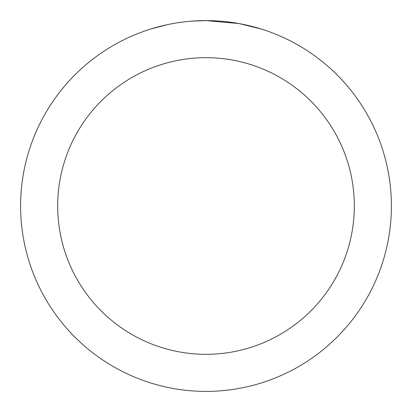 <?xml version="1.0" encoding="UTF-8"?>
<svg xmlns="http://www.w3.org/2000/svg" width="412" height="412" viewBox="0 0 412 412"><rect width="100%" height="100%" fill="white"/><g stroke="black" fill="none" stroke-linecap="round" stroke-linejoin="round"><path stroke-width="0.62" d="M209.698 20.636L212.273 20.708M228.83 22.011L229.613 22.109M238.934 23.551L206 20.6A185.4 185.4 0 0 1 391.4 206A185.4 185.4 0 0 1 206 391.4A185.4 185.4 0 0 1 20.6 206A185.4 185.4 0 0 1 206 20.6L191.513 21.167M239.81 23.711L261.079 28.974M206 57.68A148.32 148.32 0 0 1 354.32 206A148.32 148.32 0 0 1 206 354.32A148.32 148.32 0 0 1 57.68 206A148.32 148.32 0 0 1 206 57.68M185.091 21.784L182.83 22.052M150.926 28.974L167.081 24.73M177.654 22.778L182.83 22.057M192.409 21.1L195.36 20.909M178.283 22.686L181.692 22.202"/></g></svg>
